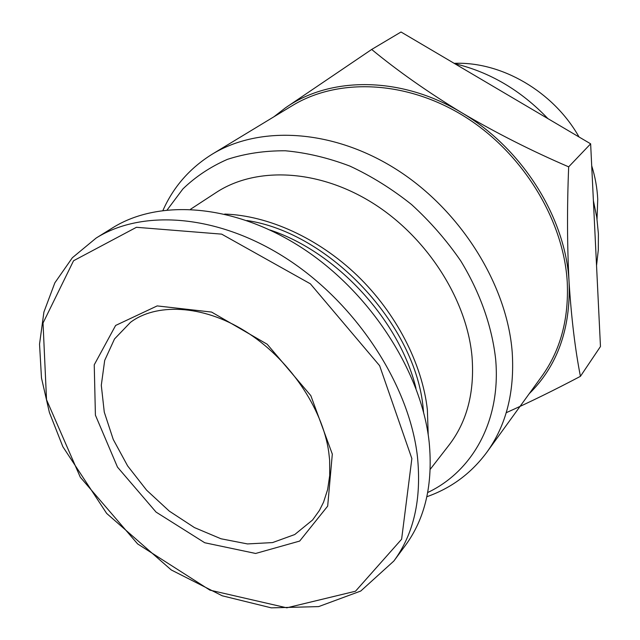 <?xml version="1.0" encoding="UTF-8"?>
<svg xmlns="http://www.w3.org/2000/svg" width="640" height="640" viewBox="0 0 640 640"><rect width="100%" height="100%" fill="white"/><g stroke="black" fill="none" stroke-linecap="round" stroke-linejoin="round"><path stroke-width="0.96" d="M430.24 469.296L448.96 445.176C467.072 421.64 474.752 392.088 472.008 356.528C466.832 299.336 426.792 236.752 372.28 202.792C317.736 168.8 255.6 166.528 216.144 192.536L190.568 209.24M427.712 492.52C472.392 471.432 501.16 420.928 495.664 359.344C492.032 326.504 480.104 292.552 460.688 260.816C446.488 240.224 430.104 221.456 411.528 204.512C392.008 188.936 371.464 176.136 349.904 166.096C328.144 157.832 306.648 152.72 285.416 150.784C264.696 150.656 245.352 153.52 227.376 159.376C210.448 166.808 195.632 176.648 182.928 188.896L167.224 209.856M428.208 434.856L427.376 409.744C422.2 363.696 396.216 313.144 357.248 275.528C318.16 238.048 268.352 215.552 224.736 214.064M423.584 412.28L423.256 409.168C416.256 325.224 329.576 232.608 246.856 220.52M415.992 388.384C399.576 320.312 336.568 251.944 270.056 230.024M393.848 561.032L405.328 545.504C425.224 518.488 433.168 484.032 429.16 442.128C421.616 372.264 370.872 293.064 303.008 248.568C235.088 204 159.368 198.48 112.592 227.856L96.176 238.032L72.352 257.744L54.848 282.84L43.912 312.04L39.536 344.136L41.48 377.992L49.408 412.52L62.864 446.728L106.656 513.416L171.288 569.968L222.2 595.784L271.32 607.856L318.648 606.6L360.76 591.032L393.848 561.032C413.84 533.904 421.704 499.128 417.448 456.704C409.48 385.968 357.648 305.408 288.712 259.968C219.712 214.44 143.144 208.512 96.176 238.032M332.312 454.104L310.824 395.632L267.176 344.224L211.584 312.072L157.176 305.912L115.624 325.456L94.24 364.808L95.408 415.144L117.488 467.12L156.064 512.096L204.744 542.752L255.632 553.464L299.672 541.072L327.68 506.12L332.312 454.104M506.232 412.704C529.568 402.248 554.296 390.128 580.424 376.336C575.192 349.656 571.424 318.392 569.096 282.544C567.152 246.104 567.008 207.544 568.672 166.848C531.448 150.832 495.728 132.752 461.512 112.592C427.824 92.12 397.88 71.072 371.672 49.456L285.416 107.88L273.944 116.76M529.2 393.736C557.368 365.96 570.672 328.896 569.096 282.544C566.176 218.464 522.456 148.232 461.512 112.592C400.896 75.872 329.976 76.36 285.416 107.88M426.872 496.712C451.192 488.168 471.176 473.368 486.808 452.304L541.744 376.408C560.376 350.536 568.88 319.192 567.264 282.384C563.808 220.152 522.832 152.888 464.544 116.504C406.2 80.096 337.8 77.808 292.24 105.672L212.12 154.24C189.856 168.104 173.472 186.808 162.976 210.36M486.808 452.304C506.28 425.296 514.744 391.936 512.208 352.208C507.112 285.016 461.064 210.784 397.128 169.88C333.136 128.928 259.632 125.12 212.12 154.24M597.032 219.184L597.728 199.232C597.192 188.064 595.184 176.904 591.704 165.744M579.04 136.984C553.4 91.432 501.16 61.288 454.184 63.352M596.544 265.544L598.312 249.872L598.392 233.72L596.76 217.264L593.4 200.712M547.92 118.632C521.008 90.44 489.936 72.12 454.72 63.664M371.672 49.456L401.024 32L590.64 143.824L600.464 346.528L580.424 376.336M568.672 166.848L590.64 143.824M411.864 458.576L379.632 365.704L310.352 283.8L221.664 234.136L136.44 227.296L73.552 260.752L43.032 323.032L46.528 399.712L80.288 477.192L137.608 543.904L209.928 590.144L286.792 607.816L355.496 591.224L401.616 539.232L411.864 458.576M130.464 322.36L114.504 338.968L104.688 360.416L101.296 385.288L104.272 412.128L113.248 439.464L127.632 465.92L146.632 490.2L169.272 511.104L194.472 527.6L220.992 538.776L247.496 543.928L272.56 542.584L294.736 534.544L312.592 519.984L319.44 510.416L323.56 502.184L327.624 489.584L329.712 475.472L329.632 460.096L328.736 452.04C322.584 408.032 288.496 358 245.08 331.12C201.456 303.952 155.328 303.48 130.464 322.36"/></g></svg>
